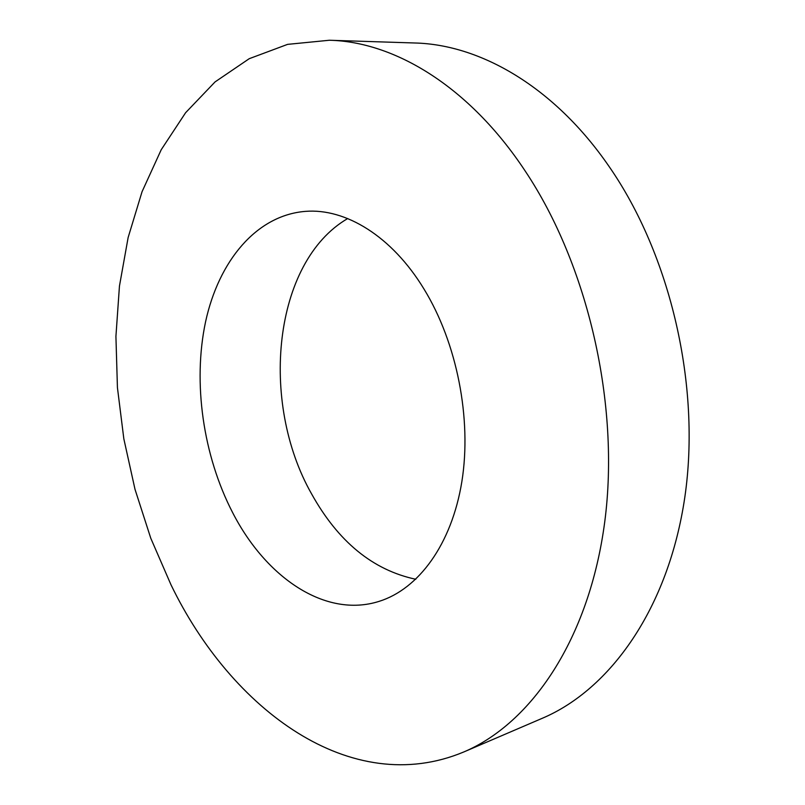 <?xml version="1.0" encoding="UTF-8"?>
<svg xmlns="http://www.w3.org/2000/svg" width="805" height="805" viewBox="0 0 805 805"><rect width="100%" height="100%" fill="white"/><g stroke="black" fill="none" stroke-linecap="round" stroke-linejoin="round"><path stroke-width="1.21" d="M347.69 218.547C273.066 261.967 259.331 402.067 311.616 493.948C338.191 541.715 372.916 570.151 415.813 579.268M232.675 512.684C265.922 577.557 325.381 618.421 379.064 601.375C418.489 589.109 451.696 544.432 461.869 481.571C471.941 418.751 456.968 342.779 423.963 288.985C391.864 236.167 345.496 208.103 305.407 211.373C256.282 215.277 218.739 261.162 205.577 321.759C192.606 382.697 203.102 455.61 232.675 512.684M525.031 170.781C469.204 86.427 394.541 41.729 329.376 40.25L287.606 44.366L249.238 58.685L215.066 81.909L185.613 112.71L161.221 149.73L142.042 191.731L128.136 237.535L119.452 286.077L115.92 336.399L117.429 387.608L123.839 438.856L135.009 489.339L150.787 538.263L171.002 584.812C231.307 709.638 350.91 799.144 463.801 751.961C531.421 723.343 589.32 639.12 604.756 521.751C620.102 404.553 588.073 265.107 525.031 170.781M463.801 751.961L542.298 718.281C610.331 689.422 668.512 608.278 684.834 497.138C701.024 386.159 670.696 255.225 609.013 166.383C554.393 86.96 480.333 44.527 414.756 42.987L329.376 40.25"/></g></svg>
